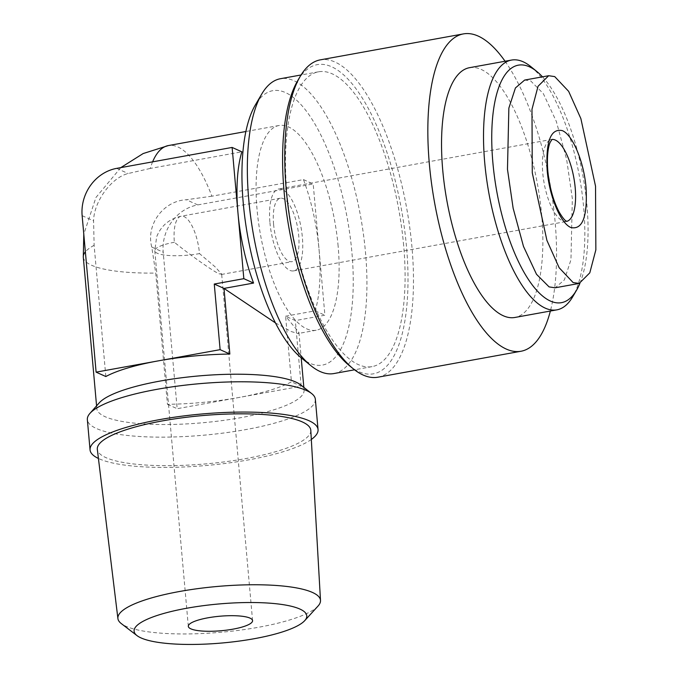 <?xml version="1.0" encoding="UTF-8"?>
<svg xmlns="http://www.w3.org/2000/svg" width="678" height="678" viewBox="0 0 678 678"><rect width="100%" height="100%" fill="white"/><g stroke="black" fill="none" stroke-linecap="round" stroke-linejoin="round"><path stroke-width="0.51" stroke-dasharray="3.39 2.54" d="M524.653 80.063L530.713 80.953L543.298 93.564L556.333 121.455L566.672 159.618L572.334 198.552L570.952 259.776L564.376 279.912L555.155 287.794M505.068 61.24A161.262 58.511 -100.3 0 1 555.036 220.901A161.262 58.511 -100.3 0 1 550.366 311.033M377.883 377.205A161.262 58.511 79.7 0 0 411.936 246.851A161.262 58.511 79.7 0 0 320.338 59.85M349.28 365.569A157.101 57.003 79.7 0 0 406.503 246.817A157.101 57.003 79.7 0 0 360.459 95.157A157.101 57.003 79.7 0 0 297.634 80.792M530.959 66.724A126.93 46.053 -100.3 0 1 583.631 207.265A126.93 46.053 -100.3 0 1 572.681 296.811M469.557 67.681A126.93 46.053 -100.3 0 1 541.654 214.875A126.93 46.053 -100.3 0 1 514.856 317.474M403.664 245.538A149.821 54.359 79.7 0 0 318.558 71.8A149.821 54.359 79.7 0 0 286.921 192.908A149.821 54.359 79.7 0 0 372.027 366.637A149.821 54.359 79.7 0 0 403.664 245.538M333.864 373.561A149.821 54.359 79.7 0 0 365.501 252.453A149.821 54.359 79.7 0 0 280.404 78.724M542.476 76.834A120.692 43.79 -100.3 0 1 586.928 205.129A120.692 43.79 -100.3 0 1 579.936 283.26M301.134 357.738A139.414 50.579 79.7 0 0 351.907 252.36A139.414 50.579 79.7 0 0 311.058 117.777A139.414 50.579 79.7 0 0 255.301 105.031M338.127 246.148A104.039 37.748 79.7 0 0 279.031 125.498A104.039 37.748 79.7 0 0 257.064 209.595A104.039 37.748 79.7 0 0 316.16 330.245A104.039 37.748 79.7 0 0 338.127 246.148M275.421 322.889L291.345 331.593L298.049 333.525L298.93 332.381L285.599 316.202L315.177 310.838A104.039 37.748 79.7 0 0 319.05 249.606A104.039 37.748 79.7 0 0 303.464 179.594L211.883 196.205A104.039 37.748 79.7 0 0 168.373 145.567M152.609 161.856A104.039 37.748 79.7 0 0 150.27 168.432L241.86 151.821M300.769 384.943A104.039 23.493 -5.1 0 1 304.083 390.121A104.039 23.493 -5.1 0 1 222.155 420.589A104.039 23.493 -5.1 0 1 105.048 416.665A104.039 23.493 -5.1 0 1 96.818 408.614A104.039 23.493 -5.1 0 1 99.157 402.944M211.883 196.205L186.314 199.756C163.245 200.866 145.728 224.799 151.762 247.055L155.728 273.073L167.441 404.308A104.039 23.493 174.9 0 0 239.181 397.452A104.039 23.493 174.9 0 0 291.455 381.824L285.599 316.202L295.337 320.584L324.906 315.228L313.194 183.984L197.764 204.917A41.621 37.629 -65.7 0 0 163.203 252.216L177.17 408.698L301.193 386.206L291.455 381.824M315.346 399.291A114.446 25.849 -5.1 0 1 225.223 432.81A114.446 25.849 -5.1 0 1 96.412 428.496A114.446 25.849 -5.1 0 1 87.352 419.64M269.937 222.638A41.621 15.102 79.7 0 0 293.574 270.895A41.621 15.102 79.7 0 0 302.363 237.258A41.621 15.102 79.7 0 0 278.717 188.993A41.621 15.102 79.7 0 0 269.937 222.638M311.321 439.463A114.446 25.849 -5.1 0 1 207.248 465.413A114.446 25.849 -5.1 0 1 99.115 458.777A114.446 25.849 -5.1 0 1 98.429 458.464M219.299 273.87L221.655 274.115L215.112 266.827L199.502 253.606A32.256 11.704 79.7 0 0 181.179 216.206L181.179 216.206A32.256 11.704 79.7 0 0 174.365 242.275C189.823 254.852 214.528 272.225 219.299 273.87M273.581 224.282A32.256 11.704 79.7 0 0 291.904 261.683A32.256 11.704 79.7 0 0 298.71 235.613A32.256 11.704 79.7 0 0 280.395 198.213A32.256 11.704 79.7 0 0 273.581 224.282M318.033 606.056A101.7 22.967 -5.1 0 1 228.316 631.549A101.7 22.967 -5.1 0 1 125.939 626.269A101.7 22.967 -5.1 0 1 121.32 623.607M310.804 430.394A107.166 24.205 -5.1 0 1 226.028 461.659A107.166 24.205 -5.1 0 1 105.793 457.565A107.166 24.205 -5.1 0 1 97.327 449.446M105.836 376.536L94.123 245.292L93.581 220.833C93.911 201.536 111.378 177.551 128.142 173.526L150.27 168.432M303.464 179.594L313.194 183.984M315.177 310.838L324.906 315.228M167.441 404.308L177.17 408.698M301.193 386.206L295.337 320.584M566.749 221.35A41.621 15.102 -100.3 0 1 566.41 221.418A41.621 15.102 -100.3 0 1 542.773 173.161A41.621 15.102 -100.3 0 1 551.561 139.515A41.621 15.102 -100.3 0 1 551.9 139.465M83.301 257.182A104.039 23.493 174.9 0 0 91.538 265.234A104.039 23.493 174.9 0 0 155.728 273.073M174.365 242.275A32.256 7.28 174.9 0 0 157.135 247.724A32.256 7.28 174.9 0 0 154.804 250.801A32.256 7.28 174.9 0 0 157.364 253.301A32.256 7.28 174.9 0 0 199.502 253.606M94.123 245.292A104.039 23.493 174.9 0 0 90.818 247.25A104.039 23.493 174.9 0 0 85.369 251.835M116.692 168.364L128.142 173.526M197.764 204.917L186.314 199.756M151.762 247.055L163.203 252.216M82.14 215.672L93.581 220.833M293.574 270.895L566.91 221.409M318.558 71.8L301.074 74.97M279.031 125.498L245.902 131.507M298.93 332.381L301.193 357.789M303.837 387.367L304.083 390.121M221.384 274.471L291.904 261.683M188.323 626.353L154.804 250.801L156.66 236.8C161.135 225.664 169.305 218.799 181.179 216.206L280.395 198.213M372.027 366.637L354.543 369.807M316.16 330.245L298.049 333.525M96.573 405.868L96.818 408.614M120.794 167.627L95.945 197.476L83.792 234.241M552.036 139.354L278.717 188.993M252.572 620.616L221.655 274.115"/><path stroke-width="1.02" d="M573.105 282.548L579.173 283.438L589.801 272.836L595.86 249.843L595.538 186.221L580.876 118.616L568.647 91.344L554.723 76.606L548.663 75.716L538.035 86.292L531.976 109.302L532.281 172.839L546.909 240.393L559.13 267.708L573.105 282.548M579.173 283.438L555.155 287.794L549.095 286.904L536.51 274.293L523.475 246.402L513.136 208.239L507.475 169.305L508.864 108.082L515.433 87.945L524.653 80.063L548.663 75.716M586.072 187.857C587.555 216.757 582.512 229.986 570.944 227.545C560.579 223.503 549.239 196.112 547.171 170.314C545.671 141.397 550.714 128.176 562.291 130.634C572.613 134.617 584.038 162.093 586.072 187.857M550.366 311.033A161.262 58.511 -100.3 0 1 520.984 351.255A161.262 58.511 -100.3 0 1 429.377 164.254A161.262 58.511 -100.3 0 1 463.43 33.9A161.262 58.511 -100.3 0 1 505.068 61.24M463.43 33.9L320.338 59.85A161.262 58.511 79.7 0 0 300.193 76.436A161.262 58.511 79.7 0 0 286.286 190.204A161.262 58.511 79.7 0 0 353.196 368.747A161.262 58.511 79.7 0 0 377.883 377.205L520.984 351.255M300.193 76.436L297.634 80.792A157.101 57.003 79.7 0 0 284.09 191.628A157.101 57.003 79.7 0 0 349.28 365.569L353.196 368.747M579.936 283.26A120.692 43.79 -100.3 0 1 576.512 290.269L572.681 296.811A126.93 46.053 -100.3 0 1 556.833 309.863A126.93 46.053 -100.3 0 1 484.728 162.669A126.93 46.053 -100.3 0 1 511.534 60.071A126.93 46.053 -100.3 0 1 530.959 66.724L536.84 71.504A120.692 43.79 -100.3 0 1 542.476 76.834M556.833 309.863L514.856 317.474A126.93 46.053 -100.3 0 1 442.751 170.28A126.93 46.053 -100.3 0 1 469.557 67.681L511.534 60.071M301.074 74.97L280.404 78.724A149.821 54.359 79.7 0 0 261.691 94.132A149.821 54.359 79.7 0 0 248.767 199.824A149.821 54.359 79.7 0 0 310.931 365.705A149.821 54.359 79.7 0 0 333.864 373.561L354.543 369.807M576.512 290.269A120.692 43.79 -100.3 0 1 528.255 279.234A120.692 43.79 -100.3 0 1 492.889 162.728A120.692 43.79 -100.3 0 1 536.84 71.504M261.691 94.132L255.301 105.031A139.414 50.579 79.7 0 0 243.275 203.383A139.414 50.579 79.7 0 0 301.134 357.738L310.931 365.705M245.902 131.507L168.373 145.567A104.039 37.748 79.7 0 0 152.609 161.856M253.572 283.065L243.834 278.675L214.265 284.04L223.994 288.421L229.85 354.043A104.039 23.493 174.9 0 0 158.11 360.899A104.039 23.493 174.9 0 0 105.836 376.536L96.107 372.146L82.14 215.672A41.621 37.629 114.3 0 1 116.692 168.364L232.122 147.431L241.86 151.821A104.039 37.748 79.7 0 0 237.978 213.053A104.039 37.748 79.7 0 0 253.572 283.065L223.994 288.421L275.421 322.889M98.429 458.464A114.446 25.849 -5.1 0 1 90.055 449.921L87.352 419.64A114.446 25.849 -5.1 0 1 89.928 413.394L99.157 402.944A104.039 23.493 -5.1 0 1 190.721 376.714A104.039 23.493 -5.1 0 1 295.845 382.07A104.039 23.493 -5.1 0 1 300.769 384.943L311.702 393.596A114.446 25.849 -5.1 0 1 315.346 399.291L318.05 429.572A114.446 25.849 -5.1 0 1 311.321 439.463M89.928 413.394A114.446 25.849 -5.1 0 1 190.645 384.545A114.446 25.849 -5.1 0 1 306.286 390.435A114.446 25.849 -5.1 0 1 311.702 393.596M90.055 449.921A114.446 25.849 -5.1 0 1 180.179 416.402A114.446 25.849 -5.1 0 1 308.99 420.716A114.446 25.849 -5.1 0 1 318.05 429.572M137.032 635.633L121.32 623.607A101.7 22.967 -5.1 0 1 117.904 618.565A101.7 22.967 -5.1 0 1 197.612 588.657A101.7 22.967 -5.1 0 1 312.439 592.445A101.7 22.967 -5.1 0 1 320.499 600.488A101.7 22.967 -5.1 0 1 318.033 606.056L304.702 620.667A86.682 19.577 -5.1 0 1 228.232 642.397A86.682 19.577 -5.1 0 1 140.973 637.896A86.682 19.577 -5.1 0 1 137.032 635.633A86.682 19.577 -5.1 0 1 192.323 607.285A86.682 19.577 -5.1 0 1 299.93 609.073A86.682 19.577 -5.1 0 1 304.702 620.667M117.904 618.565L97.327 449.446A107.166 24.205 -5.1 0 1 181.314 417.936A107.166 24.205 -5.1 0 1 302.312 421.928A107.166 24.205 -5.1 0 1 310.804 430.394L320.499 600.488M190.874 628.845A32.256 7.28 -5.1 0 1 188.323 626.353A32.256 7.28 -5.1 0 1 213.723 616.904A32.256 7.28 -5.1 0 1 250.021 618.124A32.256 7.28 -5.1 0 1 252.572 620.616A32.256 7.28 -5.1 0 1 227.181 630.065A32.256 7.28 -5.1 0 1 190.874 628.845M232.122 147.431L243.834 278.675M229.85 354.043L220.121 349.662L96.107 372.146M214.265 284.04L220.121 349.662M551.9 139.465A41.621 15.102 -100.3 0 1 575.198 187.781A41.621 15.102 -100.3 0 1 566.749 221.35M85.369 251.835A104.039 23.493 174.9 0 0 83.301 257.182L96.573 405.868M566.91 221.409C566.647 220.757 565.528 222.723 559.062 211.875C553.197 200.595 549.443 186.959 547.816 170.958C546.434 153.584 548.985 144.575 550.282 142.143L552.036 139.354M301.193 357.789L303.837 387.367M168.373 145.567L143.168 153.55L120.794 167.627M83.792 234.241L83.301 257.182"/></g></svg>
